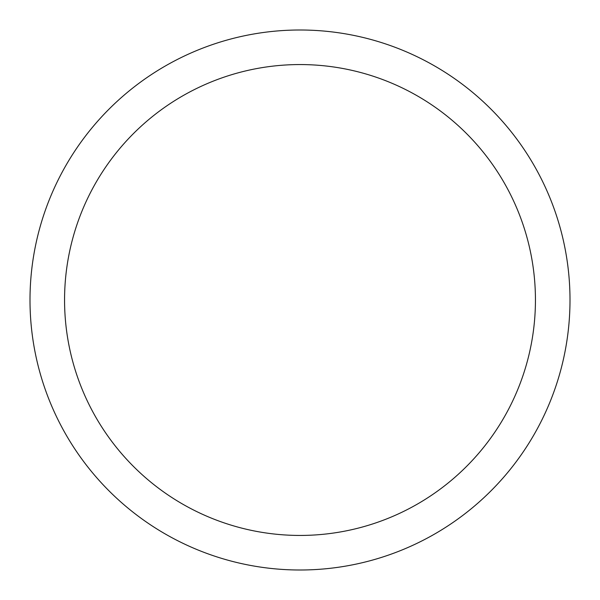 <?xml version="1.0" encoding="UTF-8"?>
<svg xmlns="http://www.w3.org/2000/svg" width="600" height="600" viewBox="0 0 600 600"><rect width="100%" height="100%" fill="white"/><g stroke="black" fill="none" stroke-linecap="round" stroke-linejoin="round"><path stroke-width="0.9" d="M570 300A270 270 0 0 0 300 30A270 270 0 0 0 30 300A270 270 0 0 0 300 570A270 270 0 0 0 570 300M535.44 300A235.44 235.44 0 0 0 300 64.56A235.44 235.44 0 0 0 64.56 300A235.44 235.44 0 0 0 300 535.44A235.44 235.44 0 0 0 535.44 300"/></g></svg>
